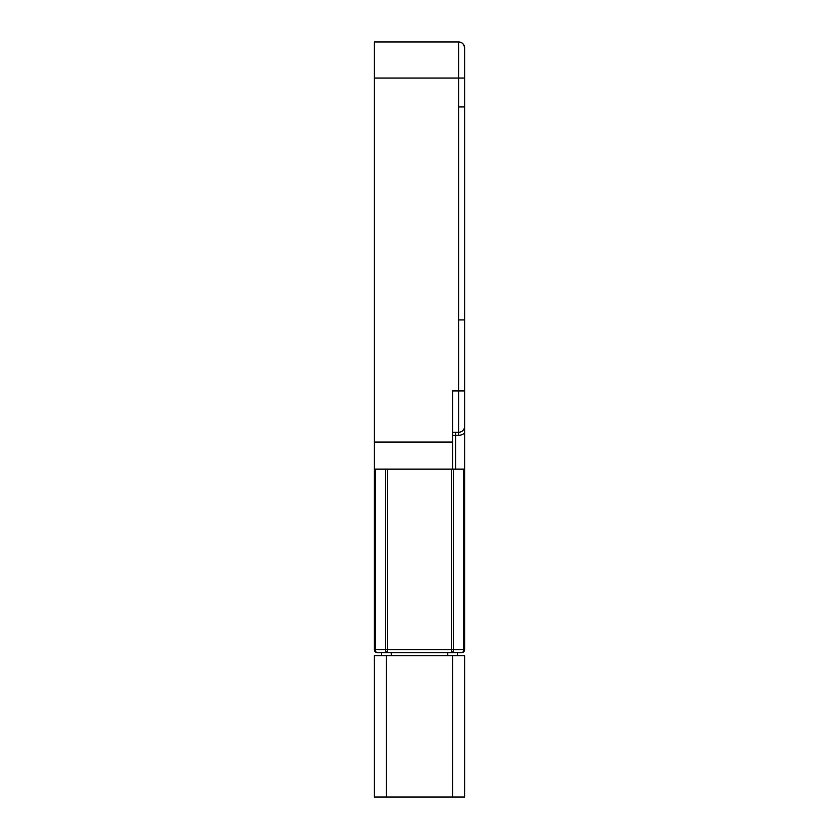 <?xml version="1.0" encoding="UTF-8"?>
<svg xmlns="http://www.w3.org/2000/svg" width="839" height="839" viewBox="0 0 839 839"><rect width="100%" height="100%" fill="white"/><g stroke="black" fill="none" stroke-linecap="round" stroke-linejoin="round"><path stroke-width="1.26" d="M458.608 106.931L464.628 106.931L464.628 426.264L464.628 390.922L458.608 390.922L458.608 41.95L374.372 41.95L374.372 469.137L375.253 469.137L375.253 649.638A3.01 2.129 90 0 0 377.382 652.648A3.01 3.01 180 0 1 374.372 649.638L374.372 469.137L452.588 469.137L452.588 390.922L458.608 390.922L458.608 432.284L452.588 432.284L458.608 432.284L458.608 435.294A9.03 9.03 -0 0 0 464.628 432.997L464.628 469.137L387.649 469.137L387.649 649.638L385.531 649.638A3.01 2.129 90 0 0 387.649 652.648L461.618 652.648L377.382 652.648L387.649 652.648L387.649 649.638L451.351 649.638L451.351 652.648L461.618 652.648A3.01 3.01 -0 0 0 464.628 649.638L464.628 469.137L464.628 649.638L463.747 649.638A3.01 2.129 90 0 1 461.618 652.648A3.01 3.01 -0 0 0 464.628 649.638M387.649 469.137L375.253 469.137M387.649 652.648L377.382 652.648A3.01 2.129 90 0 1 377.372 652.648A3.01 3.01 180 0 1 374.372 649.638L374.372 469.137L452.588 469.137M391.226 655.658L391.226 652.648M447.774 655.658L447.774 652.648M457.402 655.658L457.402 652.648L461.618 652.648A3.01 2.129 -90 0 1 461.618 652.648M381.598 655.658L381.598 652.648L377.382 652.648M464.628 106.931L464.628 47.97L464.628 106.931M464.628 390.922L464.628 319.921L458.608 319.921M464.628 432.997L464.628 426.264A6.02 6.02 -0 0 1 458.608 432.284A6.02 6.02 -0 0 0 464.628 426.264M386.412 655.658L452.588 655.658L452.588 797.05L386.412 797.05L386.412 655.658L374.372 655.658L374.372 797.05L386.412 797.05M452.588 797.05L464.628 797.05L464.628 655.658L452.588 655.658M464.271 45.946A6.02 6.02 180 0 1 464.502 46.753M458.608 41.95L460.915 42.411C460.684 42.359 463.841 42.873 464.628 47.97L464.628 47.97A6.02 6.02 180 0 0 458.608 41.95L374.372 41.95M453.469 469.137L453.469 649.638A3.01 2.129 90 0 1 451.351 652.648L451.351 652.648M463.747 469.137L463.747 649.638L451.351 649.638L451.351 469.137M374.372 649.638L385.531 649.638L385.531 469.137M452.588 442.059L374.372 442.059M374.372 78.048L464.628 78.048M458.608 435.294L455.598 435.294L455.598 469.137M452.588 435.294L455.598 435.294L455.598 432.284L458.608 432.284L452.588 432.284"/></g></svg>
